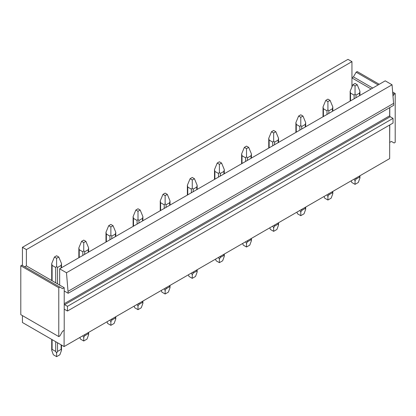 <?xml version="1.0" encoding="UTF-8"?>
<svg xmlns="http://www.w3.org/2000/svg" width="416" height="416" viewBox="0 0 416 416"><rect width="100%" height="100%" fill="white"/><g stroke="black" fill="none" stroke-linecap="round" stroke-linejoin="round"><path stroke-width="0.62" d="M22.428 315.604L22.428 322.499L64.1 346.559L64.1 330.392M389.667 125.013L389.667 158.595L64.1 346.559M22.428 265.481L22.428 247.312L347.994 59.348L351.952 61.636L26.39 249.6L26.39 265.892L59.649 285.095L59.649 268.804L385.216 80.839L392.054 84.786L66.487 272.75L68.172 293.27L64.21 290.982L64.21 287.726L62.582 288.662L59.868 287.097L58.781 287.726L58.781 336.596L59.868 335.967L62.582 331.271L64.21 330.33L64.21 309.405A0.77 0.442 60 0 1 64.262 309.364A0.77 0.442 60 0 1 64.641 309.405L67.465 311.033L67.465 306.332L64.641 304.704A0.77 0.442 60 0 1 64.21 304.2L64.21 290.982M351.952 61.636L351.952 86.944M351.952 77.927L371.108 88.982M24.596 266.734L26.39 265.892M22.428 247.312L26.39 249.6M59.649 285.095L64.21 287.726M66.487 272.75L59.649 268.804M392.054 84.786L393.734 105.305L68.172 293.27M351.952 77.74L353.418 76.892L372.736 88.046M59.868 287.097L21.887 265.169L20.8 265.793L20.8 314.668L58.781 336.596M353.418 76.892L356.132 72.192L357.219 71.568L379.246 84.287M389.667 142.303L389.776 124.946M393.068 95.94L394.113 94.12L395.2 93.496L395.2 142.366L394.113 142.995L391.404 141.424L389.776 142.366M64.21 309.405L64.21 304.2M393.734 103.303L68.172 291.262M67.465 311.033L393.032 123.068L393.032 118.368L390.208 116.74A0.77 0.442 60 0 1 389.776 116.241L389.776 107.593M356.132 72.192L378.16 84.911M392.834 93.382L394.113 94.12M20.8 265.793L58.781 287.726M392.714 92.061L395.2 93.496M389.667 107.656L389.667 115.799L64.21 303.701M389.776 116.241A0.77 0.442 60 0 1 389.667 115.799M393.032 118.368L67.465 306.332M357.219 84.724L355.046 83.47L352.877 84.724L355.046 85.977L357.219 84.724L359.939 91.27L359.559 93.08L355.961 95.16L355.961 97.729M355.046 85.977L355.046 94.094L354.136 95.16L350.532 93.08L350.152 91.27L352.877 84.724M355.046 94.094L355.961 95.16M355.046 180.83L355.046 184.35L358.311 182.468L359.939 178.006L359.559 177.065L355.961 179.145L355.046 180.83L354.104 179.124M355.046 184.35L351.78 182.468L351.177 180.814M330.086 100.386L327.917 99.133L325.744 100.386L327.917 101.639L330.086 100.386L332.81 106.933L332.431 108.748L328.827 110.828L328.827 113.396M327.917 101.639L327.917 109.756L327.007 110.828L323.404 108.748L323.024 106.933L325.744 100.386M327.917 109.756L328.827 110.828M327.917 196.492L327.917 200.018L331.183 198.13L332.81 193.669L332.431 192.728L328.827 194.808L327.917 196.492L326.971 194.792M327.917 200.018L324.652 198.13L324.048 196.477M302.957 116.048L300.784 114.795L298.615 116.048L300.784 117.302L302.957 116.048L305.677 122.6L305.302 124.41L301.699 126.49L301.699 129.059M300.784 117.302L300.784 125.424L299.874 126.49L296.27 124.41L295.896 122.6L298.615 116.048M300.784 125.424L301.699 126.49M300.784 212.155L300.784 215.68L304.054 213.793L305.677 209.331L305.302 208.39L301.699 210.47L300.784 212.155L299.842 210.454M300.784 215.68L297.518 213.793L296.92 212.139M275.824 131.716L273.655 130.463L271.487 131.716L273.655 132.969L275.824 131.716L278.548 138.263L278.169 140.072L274.565 142.152L274.565 144.721M273.655 132.969L273.655 141.086L272.745 142.152L269.142 140.072L268.762 138.263L271.487 131.716M273.655 141.086L274.565 142.152M273.655 227.817L273.655 231.343L276.921 229.455L278.548 224.994L278.169 224.058L274.565 226.138L273.655 227.817L272.709 226.117M273.655 231.343L270.39 229.455L269.786 227.807M248.695 147.378L246.527 146.125L244.353 147.378L246.527 148.632L248.695 147.378L251.415 153.925L251.04 155.735L247.437 157.815L247.437 160.384M246.527 148.632L246.527 156.749L245.612 157.815L242.013 155.735L241.634 153.925L244.353 147.378M246.527 156.749L247.437 157.815M246.527 243.485L246.527 247.005L249.792 245.123L251.415 240.661L251.04 239.72L247.437 241.8L246.527 243.485L245.58 241.779M246.527 247.005L243.261 245.123L242.658 243.469M221.567 163.041L219.393 161.788L217.225 163.041L219.393 164.294L221.567 163.041L224.286 169.588L223.907 171.402L220.308 173.482L220.308 176.051M219.393 164.294L219.393 172.411L218.483 173.482L214.88 171.402L214.505 169.588L217.225 163.041M219.393 172.411L220.308 173.482M219.393 259.147L219.393 262.668L222.659 260.785L224.286 256.324L223.907 255.382L220.308 257.462L219.393 259.147L218.452 257.447M219.393 262.668L216.128 260.785L215.524 259.132M194.433 178.703L192.265 177.45L190.096 178.703L192.265 179.956L194.433 178.703L197.158 185.25L196.778 187.065L193.175 189.145L193.175 191.714M192.265 179.956L192.265 188.079L191.355 189.145L187.751 187.065L187.372 185.25L190.096 178.703M192.265 188.079L193.175 189.145M192.265 274.81L192.265 278.335L195.53 276.448L197.158 271.986L196.778 271.045L193.175 273.125L192.265 274.81L191.318 273.109M192.265 278.335L188.999 276.448L188.396 274.794M167.305 194.371L165.136 193.118L162.963 194.371L165.136 195.624L167.305 194.371L170.024 200.918L169.65 202.727L166.046 204.807L166.046 207.376M165.136 195.624L165.136 203.741L164.221 204.807L160.618 202.727L160.243 200.918L162.963 194.371M165.136 203.741L166.046 204.807M165.136 290.472L165.136 293.998L168.402 292.11L170.024 287.648L169.65 286.712L166.046 288.792L165.136 290.472L164.19 288.772M165.136 293.998L161.866 292.11L161.268 290.462M140.176 210.033L138.003 208.78L135.834 210.033L138.003 211.286L140.176 210.033L142.896 216.58L142.516 218.39L138.913 220.47L138.913 223.038M138.003 211.286L138.003 219.404L137.093 220.47L133.489 218.39L133.11 216.58L135.834 210.033M138.003 219.404L138.913 220.47M138.003 306.14L138.003 309.66L141.268 307.772L142.896 303.311L142.516 302.375L138.913 304.455L138.003 306.14L137.062 304.434M138.003 309.66L134.737 307.772L134.134 306.124M113.043 225.696L110.874 224.442L108.701 225.696L110.874 226.949L113.043 225.696L115.768 232.242L115.388 234.052L111.784 236.132L111.784 238.701M110.874 226.949L110.874 235.066L109.959 236.132L106.361 234.052L105.981 232.242L108.701 225.696M110.874 235.066L111.784 236.132M110.874 321.802L110.874 325.322L114.14 323.44L115.768 318.978L115.388 318.037L111.784 320.117L110.874 321.802L109.928 320.096M110.874 325.322L107.609 323.44L107.006 321.786M85.914 241.358L83.741 240.105L81.572 241.358L83.741 242.611L85.914 241.358L88.634 247.905L88.26 249.72L84.656 251.8L84.656 254.368M83.741 242.611L83.741 250.734L82.831 251.8L79.227 249.72L78.853 247.905L81.572 241.358M83.741 250.734L84.656 251.8M83.741 337.464L83.741 340.99L87.012 339.102L88.634 334.641L88.26 333.7L84.656 335.78L83.741 337.464L82.8 335.764M83.741 340.99L80.475 339.102L79.872 337.449M58.781 257.026L56.612 255.772L54.444 257.026L56.612 258.279L58.781 257.026L61.506 263.572L61.126 265.382L57.522 267.462L57.522 283.863M56.612 258.279L56.612 266.396L55.702 267.462L52.099 265.382L51.719 263.572L54.444 257.026M56.612 266.396L57.522 267.462M56.612 356.652L59.878 354.765L61.506 350.303L61.126 349.367L57.522 351.447L56.612 353.127L55.702 351.447L52.099 349.367L51.719 350.303L53.347 354.765L56.612 356.652L56.612 353.127M64.21 309.655L64.641 309.405M390.208 116.74L64.641 304.704M359.559 177.065L359.559 175.973M359.559 95.649L359.559 93.08M350.532 93.08L350.532 100.864M354.136 95.16L354.136 98.784M355.961 178.053L355.961 179.145M332.431 192.728L332.431 191.636M332.431 111.316L332.431 108.748M323.404 108.748L323.404 116.527M327.007 110.828L327.007 114.447M328.827 193.721L328.827 194.808M305.302 208.39L305.302 207.303M305.302 126.979L305.302 124.41M296.27 124.41L296.27 132.189M299.874 126.49L299.874 130.109M301.699 209.383L301.699 210.47M278.169 224.058L278.169 222.966M278.169 142.641L278.169 140.072M269.142 140.072L269.142 147.852M272.745 142.152L272.745 145.772M274.565 225.046L274.565 226.138M251.04 239.72L251.04 238.628M251.04 158.304L251.04 155.735M242.013 155.735L242.013 163.519M245.612 157.815L245.612 161.439M247.437 240.708L247.437 241.8M223.907 255.382L223.907 254.29M223.907 173.966L223.907 171.402M214.88 171.402L214.88 179.182M218.483 173.482L218.483 177.102M220.308 256.37L220.308 257.462M196.778 271.045L196.778 269.958M196.778 189.634L196.778 187.065M187.751 187.065L187.751 194.844M191.355 189.145L191.355 192.764M193.175 272.038L193.175 273.125M169.65 286.712L169.65 285.62M169.65 205.296L169.65 202.727M160.618 202.727L160.618 210.506M164.221 204.807L164.221 208.426M166.046 287.7L166.046 288.792M142.516 302.375L142.516 301.283M142.516 220.958L142.516 218.39M133.489 218.39L133.489 226.174M137.093 220.47L137.093 224.094M138.913 303.363L138.913 304.455M115.388 318.037L115.388 316.945M115.388 236.621L115.388 234.052M106.361 234.052L106.361 241.836M109.959 236.132L109.959 239.756M111.784 319.025L111.784 320.117M88.26 333.7L88.26 332.613M88.26 252.288L88.26 249.72M79.227 249.72L79.227 257.499M82.831 251.8L82.831 255.419M84.656 334.693L84.656 335.78M61.126 349.367L61.126 344.843M61.126 267.951L61.126 265.382M52.099 265.382L52.099 280.732M52.099 339.628L52.099 349.367M55.702 267.462L55.702 282.812M55.702 341.708L55.702 351.447M57.522 342.763L57.522 351.447M359.939 178.006L359.939 175.755M359.939 95.43L359.939 91.27M350.152 91.27L350.152 101.083M332.81 193.669L332.81 191.422M332.81 111.098L332.81 106.933M323.024 106.933L323.024 116.745M305.677 209.331L305.677 207.085M305.677 126.76L305.677 122.6M295.896 122.6L295.896 132.408M278.548 224.994L278.548 222.747M278.548 142.423L278.548 138.263M268.762 138.263L268.762 148.07M251.415 240.661L251.415 238.41M251.415 158.085L251.415 153.925M241.634 153.925L241.634 163.738M224.286 256.324L224.286 254.072M224.286 173.753L224.286 169.588M214.505 169.588L214.505 179.4M197.158 271.986L197.158 269.74M197.158 189.415L197.158 185.25M187.372 185.25L187.372 195.062M170.024 287.648L170.024 285.402M170.024 205.078L170.024 200.918M160.243 200.918L160.243 210.725M142.896 303.311L142.896 301.064M142.896 220.74L142.896 216.58M133.11 216.58L133.11 226.392M115.768 318.978L115.768 316.727M115.768 236.402L115.768 232.242M105.981 232.242L105.981 242.055M88.634 334.641L88.634 332.394M88.634 252.07L88.634 247.905M78.853 247.905L78.853 257.717M61.506 350.303L61.506 345.056M61.506 267.732L61.506 263.572M51.719 263.572L51.719 280.514M51.719 339.409L51.719 350.303"/></g></svg>
